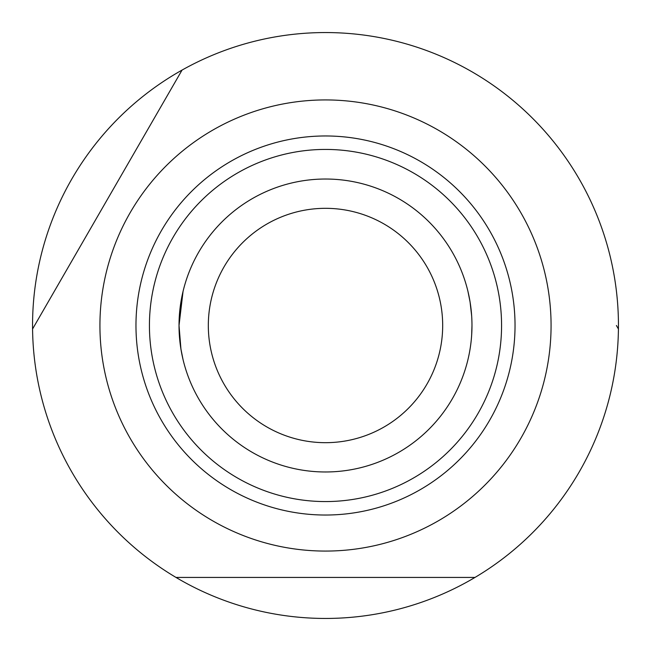 <?xml version="1.0" encoding="UTF-8"?>
<svg xmlns="http://www.w3.org/2000/svg" width="651" height="651" viewBox="0 0 651 651"><rect width="100%" height="100%" fill="white"/><g stroke="black" fill="none" stroke-linecap="round" stroke-linejoin="round"><path stroke-width="0.98" d="M34.584 325.5L182.06 70.072A292.95 292.95 0 0 1 618.426 328.991A292.95 292.95 0 0 1 176.006 577.437A292.95 292.95 0 0 1 182.06 70.072L32.574 328.991M179.342 335.2L180.937 349.074L183.045 359.588L180.937 349.074L179.025 325.5A146.475 146.475 0 0 1 325.5 179.025A146.475 146.475 0 0 1 471.975 325.5A146.475 146.475 0 0 1 325.5 471.975A146.475 146.475 0 0 1 179.025 325.5L183.045 291.412L179.342 315.8M471.658 335.2L471.975 325.5M551.072 325.5A225.571 225.571 0 0 1 325.5 551.072A225.571 225.571 0 0 1 99.928 325.5A225.571 225.571 0 0 1 325.5 99.928A225.571 225.571 0 0 1 551.072 325.5M176.006 577.437L474.994 577.437M618.426 328.991L616.416 325.5M442.68 325.5A117.18 117.18 0 0 1 325.5 442.68A117.18 117.18 0 0 1 208.32 325.5A117.18 117.18 0 0 1 325.5 208.32A117.18 117.18 0 0 1 442.68 325.5M471.658 315.8L470.063 301.926L467.955 291.412M515.031 325.5A189.531 189.531 0 0 1 325.5 515.031A189.531 189.531 0 0 1 135.969 325.5A189.531 189.531 0 0 1 325.5 135.969A189.531 189.531 0 0 1 515.031 325.5M325.5 149.429A176.071 176.071 0 0 0 149.429 325.5A176.071 176.071 0 0 0 325.5 501.571A176.071 176.071 0 0 0 501.571 325.5A176.071 176.071 0 0 0 325.5 149.429"/></g></svg>
